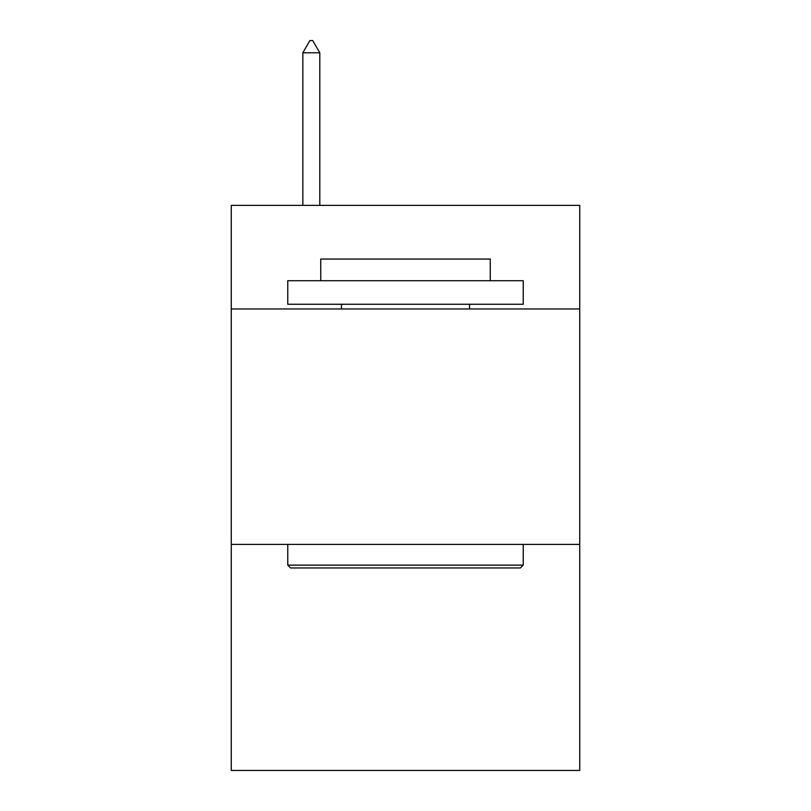 <?xml version="1.0" encoding="UTF-8"?>
<svg xmlns="http://www.w3.org/2000/svg" width="811" height="811" viewBox="0 0 811 811"><rect width="100%" height="100%" fill="white"/><g stroke="black" fill="none" stroke-linecap="round" stroke-linejoin="round"><path stroke-width="1.22" d="M579.733 308.961L579.733 205.365L231.267 205.365L231.267 308.961L579.733 308.961L579.733 770.45L231.267 770.45L231.267 308.961M579.733 544.414L231.267 544.414M290.602 567.964L287.773 565.135L523.227 565.135L520.398 567.964L290.602 567.964M523.227 280.707L523.227 304.257L287.773 304.257L287.773 280.707L523.227 280.707M320.74 280.707L320.74 259.054L490.26 259.054L490.26 280.707M523.227 544.414L523.227 565.135M287.773 544.414L287.773 565.135M469.539 304.257L469.539 308.961M341.461 304.257L341.461 308.961M319.798 52.796L312.732 40.55L309.903 40.55L302.848 52.796L319.798 52.796L319.798 205.365M302.848 52.796L302.848 205.365"/></g></svg>
